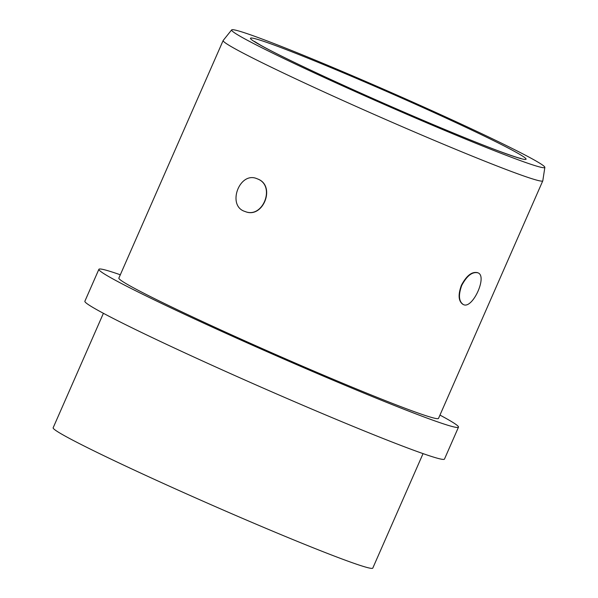 <?xml version="1.0" encoding="UTF-8"?>
<svg xmlns="http://www.w3.org/2000/svg" width="598" height="598" viewBox="0 0 598 598"><rect width="100%" height="100%" fill="white"/><g stroke="black" fill="none" stroke-linecap="round" stroke-linejoin="round"><path stroke-width="0.9" d="M461.746 285.418C466.948 275.685 472.368 271.499 478.004 272.852C487.751 276.216 472.293 309.899 463.241 304.487C458.778 301.407 458.285 295.046 461.746 285.418M463.241 304.487L462.897 304.33C458.434 301.243 457.941 294.889 461.402 285.261C466.604 275.521 472.024 271.335 477.66 272.695L478.004 272.852M307.955 69.959A171.035 6.84 -156.3 0 1 231.65 29.9A171.035 6.84 -156.3 0 1 390.972 92.451A171.035 6.84 -156.3 0 1 544.853 167.388A171.035 6.84 -156.3 0 1 465.095 138.893A171.035 6.84 -156.3 0 1 307.955 69.959M257.91 179.079C275.768 186.142 262.799 219.032 245.023 211.483C226.62 206.041 239.312 171.222 256.796 178.623L257.91 179.079M256.796 178.623L258.119 179.153C275.97 186.217 263 219.107 245.225 211.557L245.016 211.483M544.853 167.388L542.805 180.768A174.541 6.974 -156.3 0 1 542.782 180.843A174.541 6.974 -156.3 0 1 301.056 81.343A174.541 6.974 -156.3 0 1 223.144 40.529A174.541 6.974 -156.3 0 1 223.181 40.462L231.65 29.9M542.782 180.843L438.513 418.391A174.541 6.974 -156.3 0 1 196.779 318.884A174.541 6.974 -156.3 0 1 118.867 278.077L223.144 40.529M439.956 415.094A196.361 7.849 -156.3 0 1 458.487 427.159A196.361 7.849 -156.3 0 1 186.539 315.221A196.361 7.849 -156.3 0 1 98.887 269.302A196.361 7.849 -156.3 0 1 120.31 274.781M458.487 427.159L444.471 459.092A196.361 7.849 -156.3 0 1 172.523 347.154A196.361 7.849 -156.3 0 1 84.871 301.243L98.887 269.302M423.048 453.62L372.793 568.1A174.541 6.974 -156.3 0 1 131.059 468.6A174.541 6.974 -156.3 0 1 53.147 427.787L103.402 313.307M317.575 73.397A150.539 6.017 -156.3 0 1 321.014 63.53A150.539 6.017 -156.3 0 1 526.076 159.203A150.539 6.017 -156.3 0 1 317.575 73.397M254.456 41.434L260.496 45.142C271.597 51.368 290.718 60.832 317.852 73.517C354.188 90.425 392.31 107.319 432.227 124.205C458.786 135.402 480.545 144.193 497.506 150.569C511.312 155.637 519.116 158.253 520.925 158.41"/></g></svg>
